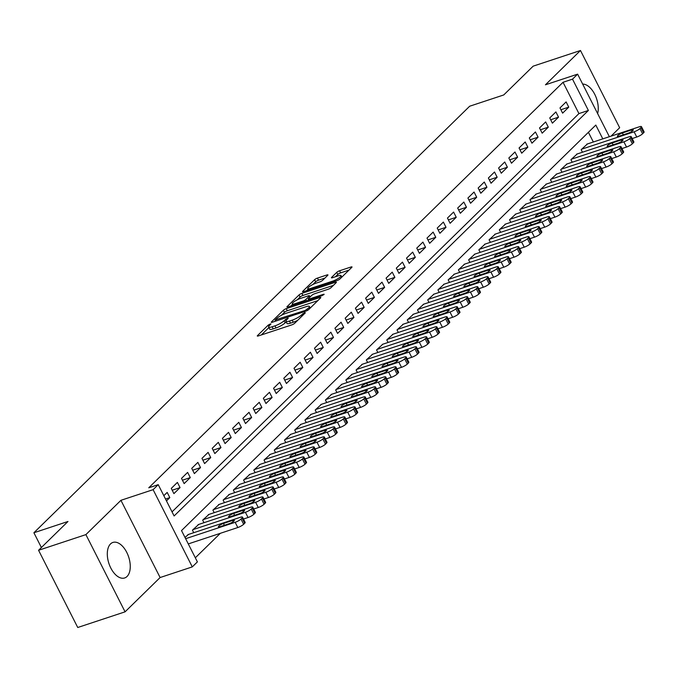 <?xml version="1.0" encoding="UTF-8"?>
<svg xmlns="http://www.w3.org/2000/svg" width="678" height="678" viewBox="0 0 678 678"><rect width="100%" height="100%" fill="white"/><g stroke="black" fill="none" stroke-linecap="round" stroke-linejoin="round"><path stroke-width="1.02" d="M270.191 324.008L268.191 325.126L257.521 335.568A2.356 0.517 -26.9 0 0 257.284 336.017A2.356 0.517 -26.9 0 0 258.377 335.932L291.828 324.864A2.356 0.517 -26.9 0 0 294.684 323.27L305.354 312.821L304.753 312.566L301.371 315.033A7.534 1.644 -26.9 0 1 292.21 320.152L289.43 321.075A7.534 1.644 -26.9 0 1 285.921 321.338A7.534 1.644 -26.9 0 1 286.692 319.897L288.243 318.228L287.472 318.287L284.09 320.753A7.534 1.644 -26.9 0 1 274.929 325.872L272.149 326.788A7.534 1.644 -26.9 0 1 268.641 327.05A7.534 1.644 -26.9 0 1 269.412 325.61L270.963 323.948L270.191 324.008M110.522 543.925A18.704 10.39 71.7 0 0 109.777 565.791A18.704 10.39 71.7 0 0 124.659 577.961A18.704 10.39 71.7 0 0 127.04 576.486A18.704 10.39 71.7 0 0 127.786 554.621A18.704 10.39 71.7 0 0 112.904 542.442A18.704 10.39 71.7 0 0 110.522 543.925M327.703 275.361A2.356 0.517 -26.9 0 0 327.949 274.912A2.356 0.517 -26.9 0 0 326.847 274.988L317.465 278.099A2.356 0.517 -26.9 0 0 314.6 279.692L302.752 291.294A2.356 0.517 -26.9 0 0 302.515 291.743A2.356 0.517 -26.9 0 0 303.608 291.659L337.059 280.59A2.356 0.517 -26.9 0 0 339.915 278.989L351.763 267.395A2.356 0.517 -26.9 0 0 352.009 266.946A2.356 0.517 -26.9 0 0 350.916 267.03L339.576 270.776A2.356 0.517 -26.9 0 0 336.72 272.378L331.644 277.336A2.356 0.517 -26.9 0 0 331.406 277.785A2.356 0.517 -26.9 0 0 332.5 277.709L338.119 275.844A6.297 1.373 -26.9 0 1 341.051 275.624A6.297 1.373 -26.9 0 1 338.593 278.243A6.297 1.373 -26.9 0 1 332.745 281.107L310.727 288.387A6.297 1.373 -26.9 0 1 307.804 288.608A6.297 1.373 -26.9 0 1 310.261 285.997A6.297 1.373 -26.9 0 1 316.101 283.133L319.77 281.921A2.356 0.517 -26.9 0 0 322.635 280.319L327.703 275.361M172.026 511.873L578.927 113.59L563.045 82.284L572.512 79.157L577.622 74.148L609.361 136.702M38.57 550.273L85.894 534.611L125.074 611.836L77.741 627.497L38.57 550.273L67.978 521.484L33.9 532.755L469.668 106.226L503.737 94.954L533.154 66.164L580.478 50.503L545.443 84.801L577.622 74.148M125.074 611.836L160.11 577.537L120.93 500.313L85.894 534.611M120.93 500.313L153.109 489.669L158.228 484.66L174.11 515.966L588.394 110.463L572.512 79.157M563.045 82.284L148.762 487.796L158.228 484.66M286.243 308.659A2.356 0.517 -26.9 0 0 283.379 310.261L271.531 321.855A2.356 0.517 -26.9 0 0 271.285 322.304A2.356 0.517 -26.9 0 0 272.387 322.219L305.829 311.151A2.356 0.517 -26.9 0 0 308.693 309.558L320.541 297.964A2.356 0.517 -26.9 0 0 320.779 297.506A2.356 0.517 -26.9 0 0 319.685 297.591L286.243 308.659L287.303 310.744A2.356 0.517 -26.9 0 0 284.438 312.346L281.412 315.304M287.141 306.575L298.99 294.972A2.356 0.517 -26.9 0 1 301.854 293.379L335.296 282.311A2.356 0.517 -26.9 0 1 336.398 282.226A2.356 0.517 -26.9 0 1 336.152 282.675L331.084 287.642A2.356 0.517 -26.9 0 1 328.22 289.235L314.66 293.727A2.356 0.517 -26.9 0 0 311.795 295.328L308.431 298.617A2.356 0.517 -26.9 0 0 308.193 299.066A2.356 0.517 -26.9 0 0 309.287 298.981L323.406 294.311L324.177 294.252L321.999 295.684L287.997 306.939A2.356 0.517 -26.9 0 1 286.904 307.024A2.356 0.517 -26.9 0 1 287.141 306.575L287.404 307.092M611.073 136.134L619.658 127.727L580.478 50.503M166.466 500.915L169.822 497.627L167.178 492.414L163.822 495.694M177.407 482.397L171.271 488.406L173.915 493.626L180.051 487.618L177.407 482.397M187.637 472.388L181.501 478.397L184.145 483.609L190.281 477.6L187.637 472.388M197.866 462.371L191.73 468.379L194.374 473.6L200.51 467.591L197.866 462.371M208.095 452.362L201.959 458.37L204.603 463.583L210.739 457.582L208.095 452.362M218.324 442.344L212.189 448.353L214.833 453.574L220.969 447.565L218.324 442.344M228.554 432.335L222.418 438.344L225.062 443.565L231.198 437.556L228.554 432.335M238.783 422.326L232.647 428.327L235.291 433.547L241.427 427.538L238.783 422.326M249.012 412.309L242.877 418.318L245.521 423.538L251.657 417.529L249.012 412.309M259.242 402.3L253.106 408.309L255.75 413.521L261.886 407.52L259.242 402.3M269.471 392.282L263.335 398.291L265.979 403.512L272.115 397.503L269.471 392.282M279.7 382.273L273.565 388.282L276.209 393.503L282.345 387.494L279.7 382.273M289.93 372.264L283.794 378.265L286.438 383.485L292.574 377.476L289.93 372.264M300.159 362.247L294.023 368.256L296.667 373.476L302.803 367.468L300.159 362.247M310.388 352.238L304.252 358.247L306.897 363.459L313.033 357.45L310.388 352.238M320.618 342.221L314.482 348.229L317.126 353.45L323.262 347.441L320.618 342.221M330.847 332.212L324.711 338.22L327.355 343.432L333.491 337.432L330.847 332.212M341.076 322.203L334.94 328.203L337.585 333.423L343.721 327.415L341.076 322.203M351.306 312.185L345.161 318.194L347.814 323.414L353.95 317.406L351.306 312.185M361.535 302.176L355.391 308.185L358.043 313.397L364.179 307.388L361.535 302.176M371.764 292.159L365.62 298.167L368.273 303.388L374.409 297.379L371.764 292.159M381.994 282.15L375.849 288.158L378.502 293.371L384.638 287.37L381.994 282.15M392.223 272.132L386.079 278.141L388.731 283.362L394.867 277.353L392.223 272.132M402.452 262.123L396.308 268.132L398.961 273.353L405.097 267.344L402.452 262.123M412.682 252.114L406.537 258.115L409.19 263.335L415.326 257.326L412.682 252.114M422.911 242.097L416.767 248.106L419.419 253.326L425.555 247.317L422.911 242.097M433.14 232.088L426.996 238.097L429.649 243.309L435.785 237.3L433.14 232.088M443.37 222.07L437.225 228.079L439.878 233.3L446.014 227.291L443.37 222.07M453.599 212.061L447.455 218.07L450.107 223.291L456.243 217.282L453.599 212.061M463.828 202.052L457.684 208.053L460.337 213.273L466.472 207.265L463.828 202.052M474.058 192.035L467.913 198.044L470.566 203.264L476.702 197.256L474.058 192.035M484.287 182.026L478.143 188.035L480.795 193.247L486.931 187.238L484.287 182.026M494.516 172.009L488.372 178.017L491.025 183.238L497.16 177.229L494.516 172.009M504.746 162L498.601 168.008L501.254 173.221L507.39 167.22L504.746 162M514.975 151.991L508.831 157.991L511.483 163.212L517.619 157.203L514.975 151.991M525.204 141.973L519.06 147.982L521.713 153.203L527.848 147.194L525.204 141.973M535.425 131.964L529.289 137.973L531.942 143.185L538.078 137.176L535.425 131.964M545.654 121.947L539.519 127.956L542.171 133.176L548.307 127.167L545.654 121.947M555.884 111.938L549.748 117.947L552.4 123.159L558.536 117.158L555.884 111.938M562.63 113.15L568.766 107.141L566.113 101.92L559.977 107.929L562.63 113.15M195.323 557.791L220.333 533.315M593.335 141.999L588.419 132.303M188.501 534.442L185.001 537.434M193.739 532.705L192.45 530.145L198.73 524.425M203.968 522.687L202.68 520.136L208.96 514.416M214.197 512.678L212.909 510.127L219.189 504.398M224.426 502.669L223.13 500.11L229.418 494.389M234.656 492.652L233.359 490.101L239.648 484.372M244.885 482.643L243.588 480.083L249.877 474.363M255.114 472.625L253.818 470.074L260.106 464.354M265.344 462.616L264.047 460.065L270.336 454.336M275.573 452.607L274.276 450.048L280.565 444.327M285.802 442.59L284.506 440.039L290.794 434.31M296.032 432.581L294.735 430.022L301.024 424.301M306.261 422.564L304.964 420.013L311.253 414.292M316.49 412.555L315.194 410.004L321.482 404.274M326.72 402.537L325.423 399.986L331.712 394.265M336.949 392.528L335.652 389.977L341.941 384.248M347.178 382.519L345.882 379.96L352.17 374.239M357.408 372.502L356.111 369.951L362.399 364.23M367.637 362.493L366.34 359.933L372.629 354.213M377.866 352.475L376.57 349.924L382.858 344.204M388.096 342.466L386.799 339.915L393.087 334.186M398.325 332.457L397.028 329.898L403.317 324.177M408.554 322.44L407.258 319.889L413.538 314.16M418.784 312.431L417.487 309.871L423.767 304.151M429.013 302.413L427.716 299.862L433.996 294.142M439.242 292.404L437.946 289.853L444.226 284.124M449.472 282.387L448.175 279.836L454.455 274.115M459.701 272.378L458.404 269.827L464.684 264.098M469.93 262.369L468.634 259.81L474.914 254.089M480.16 252.352L478.863 249.801L485.143 244.08M490.389 242.343L489.092 239.792L495.372 234.063M500.618 232.325L499.322 229.774L505.602 224.054M510.848 222.316L509.551 219.765L515.831 214.036M521.077 212.307L519.78 209.748L526.06 204.027M531.306 202.29L530.01 199.739L536.29 194.018M541.536 192.281L540.239 189.721L546.519 184.001M551.765 182.263L550.468 179.712L556.748 173.992M561.994 172.254L560.698 169.703L566.978 163.974M572.224 162.245L570.927 159.686L577.207 153.965M582.453 152.228L581.156 149.677L587.436 143.948M33.9 532.755L41.383 547.51M602.801 138.871L595.801 125.074L181.518 530.577L197.4 561.884L192.289 566.893L153.109 489.669M160.11 577.537L192.289 566.893M578.927 113.59L588.394 110.463M169.822 497.627L165.525 499.05M180.051 487.618L172.187 490.219M190.281 477.6L182.416 480.202M200.51 467.591L192.645 470.193M210.739 457.582L202.875 460.184M220.969 447.565L213.104 450.167M231.198 437.556L223.333 440.158M241.427 427.538L233.563 430.14M251.657 417.529L243.792 420.131M261.886 407.52L254.021 410.122M272.115 397.503L264.251 400.105M282.345 387.494L274.48 390.096M292.574 377.476L284.709 380.078M302.803 367.468L294.938 370.069M313.033 357.45L305.168 360.06M323.262 347.441L315.397 350.043M333.491 337.432L325.626 340.034M343.721 327.415L335.856 330.017M353.95 317.406L346.085 320.008M364.179 307.388L356.314 309.99M374.409 297.379L366.544 299.981M384.638 287.37L376.773 289.972M394.867 277.353L387.002 279.955M405.097 267.344L397.232 269.946M415.326 257.326L407.461 259.928M425.555 247.317L417.69 249.919M435.785 237.3L427.92 239.91M446.014 227.291L438.149 229.893M456.243 217.282L448.378 219.884M466.472 207.265L458.608 209.866M476.702 197.256L468.837 199.857M486.931 187.238L479.066 189.848M497.16 177.229L489.296 179.831M507.39 167.22L499.525 169.822M517.619 157.203L509.754 159.805M527.848 147.194L519.984 149.796M538.078 137.176L530.213 139.778M548.307 127.167L540.442 129.769M558.536 117.158L550.672 119.76M568.766 107.141L560.901 109.743M597.632 113.582A18.704 10.39 71.7 0 0 594.75 94.327A18.704 10.39 71.7 0 0 582.665 84.08M268.641 327.05L269.7 329.144A7.534 1.644 -26.9 0 0 273.2 328.881L272.149 326.788M286.175 321.838L285.15 322.847A7.534 1.644 -26.9 0 1 275.988 327.957L273.2 328.881M285.921 321.338L286.98 323.423A7.534 1.644 -26.9 0 0 290.489 323.16L289.43 321.075M297.71 320.313A7.534 1.644 -26.9 0 1 293.269 322.236L290.489 323.16M268.895 327.559L261.344 334.949M317.779 300.659L287.303 310.744M275.234 319.914L305.193 310.456L308.651 307.914A7.534 1.644 -26.9 0 0 309.422 306.473A7.534 1.644 -26.9 0 0 305.922 306.736L285.853 313.372A7.534 1.644 -26.9 0 0 276.692 318.49L275.234 319.914M290.964 305.956L292.557 304.405M297.252 299.795L300.049 297.066L298.99 294.972M333.398 285.379L302.913 295.464A2.356 0.517 -26.9 0 0 300.049 297.066M300.583 298.388A6.297 1.373 -26.9 0 0 294.735 301.252A6.297 1.373 -26.9 0 0 292.277 303.863A6.297 1.373 -26.9 0 0 295.21 303.642L302.964 301.074A2.356 0.517 -26.9 0 0 305.829 299.481L309.193 296.184A2.356 0.517 -26.9 0 0 309.431 295.735A2.356 0.517 -26.9 0 0 308.337 295.82L300.583 298.388M349.009 270.098L340.636 272.87A2.356 0.517 -26.9 0 0 337.771 274.463L335.466 276.726M324.948 278.056L318.524 280.184A2.356 0.517 -26.9 0 0 315.66 281.777L312.905 284.48M308.092 289.192L306.575 290.676M188.289 543.917L237.817 527.526A4.797 1.042 153.1 0 0 243.648 524.272L244.665 523.272A4.797 1.042 153.1 0 0 245.156 522.357L242.512 517.136A4.797 1.042 -26.9 0 0 240.283 517.306L187.84 534.654M242.512 517.136A4.797 1.042 -26.9 0 1 242.021 518.051L240.995 519.051A4.797 1.042 -26.9 0 1 235.164 522.306L185.636 538.696M232.546 520.458L223.46 523.467A3.839 0.839 -26.9 0 0 219.901 525.213A3.839 0.839 -26.9 0 0 218.401 526.806A3.839 0.839 -26.9 0 0 220.189 526.67L229.274 523.662A3.839 0.839 -26.9 0 0 232.834 521.916A3.839 0.839 -26.9 0 0 234.334 520.323A3.839 0.839 -26.9 0 0 232.546 520.458L233.164 521.687M243.47 519.026L248.046 517.517A4.797 1.042 153.1 0 0 253.877 514.255L254.894 513.254A4.797 1.042 153.1 0 0 255.386 512.339L252.741 507.119A4.797 1.042 -26.9 0 0 250.513 507.288L198.069 524.645M252.741 507.119A4.797 1.042 -26.9 0 1 252.25 508.042L251.224 509.042A4.797 1.042 -26.9 0 1 245.394 512.297L192.959 529.645M242.775 510.449L233.69 513.449A3.839 0.839 -26.9 0 0 230.13 515.195A3.839 0.839 -26.9 0 0 228.63 516.789A3.839 0.839 -26.9 0 0 230.418 516.653L239.504 513.653A3.839 0.839 -26.9 0 0 243.063 511.907A3.839 0.839 -26.9 0 0 244.563 510.314A3.839 0.839 -26.9 0 0 242.775 510.449L243.394 511.67M253.699 509.017L258.276 507.5A4.797 1.042 153.1 0 0 264.106 504.246L265.123 503.245A4.797 1.042 153.1 0 0 265.615 502.33L262.971 497.11A4.797 1.042 -26.9 0 0 260.742 497.279L208.299 514.627M262.971 497.11A4.797 1.042 -26.9 0 1 262.479 498.025L261.454 499.025A4.797 1.042 -26.9 0 1 255.623 502.279L203.188 519.636M253.004 500.432L243.919 503.44A3.839 0.839 -26.9 0 0 240.359 505.186A3.839 0.839 -26.9 0 0 238.859 506.78A3.839 0.839 -26.9 0 0 240.648 506.644L249.733 503.635A3.839 0.839 -26.9 0 0 253.292 501.89A3.839 0.839 -26.9 0 0 254.792 500.296A3.839 0.839 -26.9 0 0 253.004 500.432L253.623 501.661M263.928 499L268.505 497.491A4.797 1.042 153.1 0 0 274.336 494.237L275.353 493.237A4.797 1.042 153.1 0 0 275.844 492.313L273.2 487.101A4.797 1.042 -26.9 0 0 270.971 487.262L218.528 504.618M273.2 487.101A4.797 1.042 -26.9 0 1 272.709 488.016L271.683 489.016A4.797 1.042 -26.9 0 1 265.852 492.27L213.417 509.627M263.234 490.423L254.148 493.431A3.839 0.839 -26.9 0 0 250.589 495.177A3.839 0.839 -26.9 0 0 249.089 496.762A3.839 0.839 -26.9 0 0 250.877 496.635L259.962 493.626A3.839 0.839 -26.9 0 0 263.522 491.881A3.839 0.839 -26.9 0 0 265.022 490.287A3.839 0.839 -26.9 0 0 263.234 490.423L263.852 491.652M274.158 488.991L278.734 487.474A4.797 1.042 153.1 0 0 284.565 484.219L285.582 483.219A4.797 1.042 153.1 0 0 286.074 482.304L283.429 477.083A4.797 1.042 -26.9 0 0 281.201 477.253L228.757 494.601M283.429 477.083A4.797 1.042 -26.9 0 1 282.938 477.998L281.912 479.007A4.797 1.042 -26.9 0 1 276.082 482.261L223.647 499.61M273.463 480.405L264.378 483.414A3.839 0.839 -26.9 0 0 260.818 485.16A3.839 0.839 -26.9 0 0 259.318 486.753A3.839 0.839 -26.9 0 0 261.106 486.618L270.191 483.609A3.839 0.839 -26.9 0 0 273.751 481.863A3.839 0.839 -26.9 0 0 275.251 480.278A3.839 0.839 -26.9 0 0 273.463 480.405L274.082 481.634M284.387 478.973L288.964 477.465A4.797 1.042 153.1 0 0 294.794 474.21L295.811 473.21A4.797 1.042 153.1 0 0 296.303 472.286L293.659 467.074A4.797 1.042 -26.9 0 0 291.43 467.244L238.987 484.592M293.659 467.074A4.797 1.042 -26.9 0 1 293.167 467.99L292.142 468.99A4.797 1.042 -26.9 0 1 286.311 472.244L233.876 489.601M283.692 470.396L274.607 473.405A3.839 0.839 -26.9 0 0 271.047 475.151A3.839 0.839 -26.9 0 0 269.547 476.744A3.839 0.839 -26.9 0 0 271.336 476.609L280.421 473.6A3.839 0.839 -26.9 0 0 283.98 471.854A3.839 0.839 -26.9 0 0 285.48 470.261A3.839 0.839 -26.9 0 0 283.692 470.396L284.311 471.625M294.616 468.964L299.193 467.456A4.797 1.042 153.1 0 0 305.024 464.193L306.041 463.193A4.797 1.042 153.1 0 0 306.532 462.277L303.888 457.057A4.797 1.042 -26.9 0 0 301.659 457.226L249.216 474.583M303.888 457.057A4.797 1.042 -26.9 0 1 303.397 457.981L302.371 458.981A4.797 1.042 -26.9 0 1 296.54 462.235L244.105 479.583M293.921 460.387L284.836 463.388A3.839 0.839 -26.9 0 0 281.277 465.133A3.839 0.839 -26.9 0 0 279.777 466.727A3.839 0.839 -26.9 0 0 281.565 466.591L290.65 463.591A3.839 0.839 -26.9 0 0 294.21 461.845A3.839 0.839 -26.9 0 0 295.71 460.252A3.839 0.839 -26.9 0 0 293.921 460.387L294.54 461.608M304.846 458.955L309.422 457.438A4.797 1.042 153.1 0 0 315.253 454.184L316.27 453.184A4.797 1.042 153.1 0 0 316.762 452.268L314.117 447.048A4.797 1.042 -26.9 0 0 311.888 447.217L259.445 464.566M314.117 447.048A4.797 1.042 -26.9 0 1 313.626 447.963L312.6 448.963A4.797 1.042 -26.9 0 1 306.77 452.218L254.335 469.574M304.151 450.37L295.066 453.379A3.839 0.839 -26.9 0 0 291.506 455.124A3.839 0.839 -26.9 0 0 290.006 456.718A3.839 0.839 -26.9 0 0 291.786 456.582L300.879 453.574A3.839 0.839 -26.9 0 0 304.439 451.828A3.839 0.839 -26.9 0 0 305.939 450.234A3.839 0.839 -26.9 0 0 304.151 450.37L304.769 451.599M315.075 448.938L319.652 447.429A4.797 1.042 153.1 0 0 325.482 444.175L326.499 443.166A4.797 1.042 153.1 0 0 326.991 442.251L324.347 437.039A4.797 1.042 -26.9 0 0 322.118 437.2L269.675 454.557M324.347 437.039A4.797 1.042 -26.9 0 1 323.855 437.954L322.83 438.954A4.797 1.042 -26.9 0 1 316.999 442.209L264.564 459.565M314.38 440.361L305.295 443.37A3.839 0.839 -26.9 0 0 301.735 445.115A3.839 0.839 -26.9 0 0 300.235 446.7A3.839 0.839 -26.9 0 0 302.015 446.573L311.109 443.565A3.839 0.839 -26.9 0 0 314.668 441.819A3.839 0.839 -26.9 0 0 316.168 440.225A3.839 0.839 -26.9 0 0 314.38 440.361L314.999 441.59M325.304 438.929L329.881 437.412A4.797 1.042 153.1 0 0 335.712 434.157L336.729 433.157A4.797 1.042 153.1 0 0 337.22 432.242L334.576 427.021A4.797 1.042 -26.9 0 0 332.347 427.191L279.904 444.539M334.576 427.021A4.797 1.042 -26.9 0 1 334.084 427.937L333.059 428.937A4.797 1.042 -26.9 0 1 327.228 432.2L274.793 449.548M324.609 430.344L315.524 433.352A3.839 0.839 -26.9 0 0 311.965 435.098A3.839 0.839 -26.9 0 0 310.465 436.691A3.839 0.839 -26.9 0 0 312.244 436.556L321.338 433.547A3.839 0.839 -26.9 0 0 324.898 431.801A3.839 0.839 -26.9 0 0 326.398 430.216A3.839 0.839 -26.9 0 0 324.609 430.344L325.228 431.572M335.534 428.911L340.102 427.403A4.797 1.042 153.1 0 0 345.941 424.148L346.958 423.148A4.797 1.042 153.1 0 0 347.45 422.224L344.805 417.012A4.797 1.042 -26.9 0 0 342.576 417.173L290.133 434.53M344.805 417.012A4.797 1.042 -26.9 0 1 344.314 417.928L343.288 418.928A4.797 1.042 -26.9 0 1 337.458 422.182L285.023 439.539M334.839 420.335L325.754 423.343A3.839 0.839 -26.9 0 0 322.194 425.089A3.839 0.839 -26.9 0 0 320.694 426.682A3.839 0.839 -26.9 0 0 322.474 426.547L331.567 423.538A3.839 0.839 -26.9 0 0 335.127 421.792A3.839 0.839 -26.9 0 0 336.627 420.199A3.839 0.839 -26.9 0 0 334.839 420.335L335.457 421.563M345.763 418.902L350.331 417.385A4.797 1.042 153.1 0 0 356.17 414.131L357.187 413.131A4.797 1.042 153.1 0 0 357.679 412.216L355.035 406.995A4.797 1.042 -26.9 0 0 352.806 407.164L300.362 424.521M355.035 406.995A4.797 1.042 -26.9 0 1 354.543 407.919L353.518 408.919A4.797 1.042 -26.9 0 1 347.687 412.173L295.252 429.521M345.068 410.317L335.983 413.326A3.839 0.839 -26.9 0 0 332.423 415.072A3.839 0.839 -26.9 0 0 330.923 416.665A3.839 0.839 -26.9 0 0 332.703 416.529L341.797 413.529A3.839 0.839 -26.9 0 0 345.356 411.775A3.839 0.839 -26.9 0 0 346.856 410.19A3.839 0.839 -26.9 0 0 345.068 410.317L345.687 411.546M355.992 408.893L360.56 407.376A4.797 1.042 153.1 0 0 366.4 404.122L367.417 403.122A4.797 1.042 153.1 0 0 367.908 402.207L365.264 396.986A4.797 1.042 -26.9 0 0 363.035 397.155L310.592 414.504M365.264 396.986A4.797 1.042 -26.9 0 1 364.772 397.901L363.747 398.901A4.797 1.042 -26.9 0 1 357.916 402.156L305.481 419.512M355.297 400.308L346.212 403.317A3.839 0.839 -26.9 0 0 342.653 405.063A3.839 0.839 -26.9 0 0 341.153 406.656A3.839 0.839 -26.9 0 0 342.932 406.52L352.026 403.512A3.839 0.839 -26.9 0 0 355.586 401.766A3.839 0.839 -26.9 0 0 357.077 400.173A3.839 0.839 -26.9 0 0 355.297 400.308L355.916 401.537M366.222 398.876L370.79 397.367A4.797 1.042 153.1 0 0 376.629 394.113L377.646 393.104A4.797 1.042 153.1 0 0 378.138 392.189L375.493 386.969A4.797 1.042 -26.9 0 0 373.264 387.138L320.821 404.495M375.493 386.969A4.797 1.042 -26.9 0 1 375.002 387.892L373.976 388.892A4.797 1.042 -26.9 0 1 368.146 392.147L315.711 409.495M365.527 390.299L356.442 393.299A3.839 0.839 -26.9 0 0 352.882 395.054A3.839 0.839 -26.9 0 0 351.382 396.638A3.839 0.839 -26.9 0 0 353.162 396.511L362.255 393.503A3.839 0.839 -26.9 0 0 365.815 391.757A3.839 0.839 -26.9 0 0 367.306 390.164A3.839 0.839 -26.9 0 0 365.527 390.299L366.145 391.52M376.451 388.867L381.019 387.35A4.797 1.042 153.1 0 0 386.858 384.095L387.875 383.095A4.797 1.042 153.1 0 0 388.367 382.18L385.723 376.96A4.797 1.042 -26.9 0 0 383.494 377.129L331.05 394.477M385.723 376.96A4.797 1.042 -26.9 0 1 385.231 377.875L384.206 378.875A4.797 1.042 -26.9 0 1 378.375 382.138L325.94 399.486M375.756 380.282L366.671 383.29A3.839 0.839 -26.9 0 0 363.111 385.036A3.839 0.839 -26.9 0 0 361.611 386.63A3.839 0.839 -26.9 0 0 363.391 386.494L372.485 383.485A3.839 0.839 -26.9 0 0 376.044 381.739A3.839 0.839 -26.9 0 0 377.536 380.146A3.839 0.839 -26.9 0 0 375.756 380.282L376.375 381.511M386.68 378.849L391.248 377.341A4.797 1.042 153.1 0 0 397.088 374.087L398.105 373.086A4.797 1.042 153.1 0 0 398.596 372.163L395.952 366.951A4.797 1.042 -26.9 0 0 393.723 367.112L341.28 384.468M395.952 366.951A4.797 1.042 -26.9 0 1 395.46 367.866L394.435 368.866A4.797 1.042 -26.9 0 1 388.604 372.12L336.169 389.477M385.985 370.273L376.9 373.281A3.839 0.839 -26.9 0 0 373.341 375.027A3.839 0.839 -26.9 0 0 371.841 376.621A3.839 0.839 -26.9 0 0 373.62 376.485L382.714 373.476A3.839 0.839 -26.9 0 0 386.274 371.73A3.839 0.839 -26.9 0 0 387.765 370.137A3.839 0.839 -26.9 0 0 385.985 370.273L386.604 371.502M396.91 368.84L401.478 367.323A4.797 1.042 153.1 0 0 407.317 364.069L408.334 363.069A4.797 1.042 153.1 0 0 408.826 362.154L406.181 356.933A4.797 1.042 -26.9 0 0 403.952 357.103L351.509 374.459M406.181 356.933A4.797 1.042 -26.9 0 1 405.69 357.848L404.664 358.857A4.797 1.042 -26.9 0 1 398.834 362.111L346.399 379.46M396.215 360.255L387.13 363.264A3.839 0.839 -26.9 0 0 383.57 365.01A3.839 0.839 -26.9 0 0 382.07 366.603A3.839 0.839 -26.9 0 0 383.85 366.467L392.943 363.459A3.839 0.839 -26.9 0 0 396.503 361.713A3.839 0.839 -26.9 0 0 397.994 360.128A3.839 0.839 -26.9 0 0 396.215 360.255L396.833 361.484M407.139 358.823L411.707 357.314A4.797 1.042 153.1 0 0 417.546 354.06L418.563 353.06A4.797 1.042 153.1 0 0 419.055 352.145L416.411 346.924A4.797 1.042 -26.9 0 0 414.182 347.094L361.738 364.442M416.411 346.924A4.797 1.042 -26.9 0 1 415.919 347.839L414.894 348.839A4.797 1.042 -26.9 0 1 409.063 352.094L356.628 369.451M406.444 350.246L397.359 353.255A3.839 0.839 -26.9 0 0 393.799 355.001A3.839 0.839 -26.9 0 0 392.299 356.594A3.839 0.839 -26.9 0 0 394.079 356.459L403.173 353.45A3.839 0.839 -26.9 0 0 406.732 351.704A3.839 0.839 -26.9 0 0 408.224 350.111A3.839 0.839 -26.9 0 0 406.444 350.246L407.063 351.475M417.368 348.814L421.936 347.305A4.797 1.042 153.1 0 0 427.776 344.043L428.793 343.043A4.797 1.042 153.1 0 0 429.284 342.127L426.64 336.907A4.797 1.042 -26.9 0 0 424.411 337.076L371.968 354.433M426.64 336.907A4.797 1.042 -26.9 0 1 426.148 337.83L425.123 338.831A4.797 1.042 -26.9 0 1 419.292 342.085L366.857 359.433M416.673 340.237L407.588 343.238A3.839 0.839 -26.9 0 0 404.029 344.983A3.839 0.839 -26.9 0 0 402.529 346.577A3.839 0.839 -26.9 0 0 404.308 346.441L413.402 343.441A3.839 0.839 -26.9 0 0 416.962 341.695A3.839 0.839 -26.9 0 0 418.453 340.102A3.839 0.839 -26.9 0 0 416.673 340.237L417.292 341.458M427.598 338.805L432.166 337.288A4.797 1.042 153.1 0 0 438.005 334.034L439.022 333.034A4.797 1.042 153.1 0 0 439.514 332.118L436.869 326.898A4.797 1.042 -26.9 0 0 434.64 327.067L382.197 344.416M436.869 326.898A4.797 1.042 -26.9 0 1 436.378 327.813L435.352 328.813A4.797 1.042 -26.9 0 1 429.521 332.067L377.087 349.424M426.903 330.22L417.817 333.229A3.839 0.839 -26.9 0 0 414.258 334.974A3.839 0.839 -26.9 0 0 412.758 336.568A3.839 0.839 -26.9 0 0 414.538 336.432L423.631 333.423A3.839 0.839 -26.9 0 0 427.191 331.678A3.839 0.839 -26.9 0 0 428.682 330.084A3.839 0.839 -26.9 0 0 426.903 330.22L427.521 331.449M437.827 328.788L442.395 327.279A4.797 1.042 153.1 0 0 448.234 324.025L449.251 323.016A4.797 1.042 153.1 0 0 449.743 322.101L447.099 316.889A4.797 1.042 -26.9 0 0 444.87 317.05L392.426 334.407M447.099 316.889A4.797 1.042 -26.9 0 1 446.607 317.804L445.582 318.804A4.797 1.042 -26.9 0 1 439.751 322.058L387.316 339.415M437.132 320.211L428.047 323.22A3.839 0.839 -26.9 0 0 424.487 324.965A3.839 0.839 -26.9 0 0 422.987 326.55A3.839 0.839 -26.9 0 0 424.767 326.423L433.861 323.414A3.839 0.839 -26.9 0 0 437.42 321.669A3.839 0.839 -26.9 0 0 438.912 320.075A3.839 0.839 -26.9 0 0 437.132 320.211L437.751 321.44M448.056 318.779L452.624 317.262A4.797 1.042 153.1 0 0 458.464 314.007L459.481 313.007A4.797 1.042 153.1 0 0 459.972 312.092L457.328 306.871A4.797 1.042 -26.9 0 0 455.099 307.041L402.656 324.389M457.328 306.871A4.797 1.042 -26.9 0 1 456.836 307.787L455.811 308.795A4.797 1.042 -26.9 0 1 449.98 312.05L397.545 329.398M447.361 310.193L438.276 313.202A3.839 0.839 -26.9 0 0 434.717 314.948A3.839 0.839 -26.9 0 0 433.217 316.541A3.839 0.839 -26.9 0 0 434.996 316.406L444.09 313.397A3.839 0.839 -26.9 0 0 447.65 311.651A3.839 0.839 -26.9 0 0 449.141 310.066A3.839 0.839 -26.9 0 0 447.361 310.193L447.98 311.422M458.286 308.761L462.854 307.253A4.797 1.042 153.1 0 0 468.693 303.998L469.71 302.998A4.797 1.042 153.1 0 0 470.201 302.074L467.557 296.862A4.797 1.042 -26.9 0 0 465.328 297.032L412.885 314.38M467.557 296.862A4.797 1.042 -26.9 0 1 467.066 297.778L466.04 298.778A4.797 1.042 -26.9 0 1 460.209 302.032L407.775 319.389M457.591 300.185L448.505 303.193A3.839 0.839 -26.9 0 0 444.938 304.939A3.839 0.839 -26.9 0 0 443.446 306.532A3.839 0.839 -26.9 0 0 445.226 306.397L454.319 303.388A3.839 0.839 -26.9 0 0 457.879 301.642A3.839 0.839 -26.9 0 0 459.37 300.049A3.839 0.839 -26.9 0 0 457.591 300.185L458.209 301.413M468.515 298.752L473.083 297.244A4.797 1.042 153.1 0 0 478.914 293.981L479.939 292.981A4.797 1.042 153.1 0 0 480.431 292.065L477.787 286.845A4.797 1.042 -26.9 0 0 475.549 287.014L423.114 304.371M477.787 286.845A4.797 1.042 -26.9 0 1 477.295 287.769L476.27 288.769A4.797 1.042 -26.9 0 1 470.439 292.023L418.004 309.371M467.82 290.176L458.735 293.176A3.839 0.839 -26.9 0 0 455.167 294.922A3.839 0.839 -26.9 0 0 453.675 296.515A3.839 0.839 -26.9 0 0 455.455 296.379L464.549 293.379A3.839 0.839 -26.9 0 0 468.108 291.633A3.839 0.839 -26.9 0 0 469.6 290.04A3.839 0.839 -26.9 0 0 467.82 290.176L468.439 291.396M478.744 288.743L483.312 287.226A4.797 1.042 153.1 0 0 489.143 283.972L490.169 282.972A4.797 1.042 153.1 0 0 490.66 282.056L488.016 276.836A4.797 1.042 -26.9 0 0 485.779 277.005L433.344 294.354M488.016 276.836A4.797 1.042 -26.9 0 1 487.524 277.751L486.499 278.751A4.797 1.042 -26.9 0 1 480.668 282.006L428.233 299.362M478.049 280.158L468.964 283.167A3.839 0.839 -26.9 0 0 465.396 284.913A3.839 0.839 -26.9 0 0 463.905 286.506A3.839 0.839 -26.9 0 0 465.684 286.37L474.77 283.362A3.839 0.839 -26.9 0 0 478.337 281.616A3.839 0.839 -26.9 0 0 479.829 280.022A3.839 0.839 -26.9 0 0 478.049 280.158L478.668 281.387M488.974 278.726L493.542 277.217A4.797 1.042 153.1 0 0 499.372 273.963L500.398 272.954A4.797 1.042 153.1 0 0 500.889 272.039L498.245 266.827A4.797 1.042 -26.9 0 0 496.008 266.988L443.573 284.345M498.245 266.827A4.797 1.042 -26.9 0 1 497.754 267.742L496.728 268.742A4.797 1.042 -26.9 0 1 490.897 271.997L438.463 289.353M488.279 270.149L479.193 273.158A3.839 0.839 -26.9 0 0 475.625 274.904A3.839 0.839 -26.9 0 0 474.134 276.488A3.839 0.839 -26.9 0 0 475.914 276.361L484.999 273.353A3.839 0.839 -26.9 0 0 488.567 271.607A3.839 0.839 -26.9 0 0 490.058 270.014A3.839 0.839 -26.9 0 0 488.279 270.149L488.897 271.378M499.203 268.717L503.771 267.2A4.797 1.042 153.1 0 0 509.602 263.945L510.627 262.945A4.797 1.042 153.1 0 0 511.119 262.03L508.475 256.809A4.797 1.042 -26.9 0 0 506.237 256.979L453.802 274.327M508.475 256.809A4.797 1.042 -26.9 0 1 507.983 257.725L506.958 258.725A4.797 1.042 -26.9 0 1 501.127 261.988L448.692 279.336M498.508 260.132L489.423 263.14A3.839 0.839 -26.9 0 0 485.855 264.886A3.839 0.839 -26.9 0 0 484.363 266.479A3.839 0.839 -26.9 0 0 486.143 266.344L495.228 263.335A3.839 0.839 -26.9 0 0 498.796 261.589A3.839 0.839 -26.9 0 0 500.288 259.996A3.839 0.839 -26.9 0 0 498.508 260.132L499.127 261.361M509.432 258.699L514 257.191A4.797 1.042 153.1 0 0 519.831 253.936L520.857 252.936A4.797 1.042 153.1 0 0 521.348 252.013L518.704 246.8A4.797 1.042 -26.9 0 0 516.466 246.962L464.032 264.318M518.704 246.8A4.797 1.042 -26.9 0 1 518.212 247.716L517.187 248.716A4.797 1.042 -26.9 0 1 511.356 251.97L458.921 269.327M508.737 250.123L499.652 253.131A3.839 0.839 -26.9 0 0 496.084 254.877A3.839 0.839 -26.9 0 0 494.593 256.47A3.839 0.839 -26.9 0 0 496.372 256.335L505.457 253.326A3.839 0.839 -26.9 0 0 509.025 251.58A3.839 0.839 -26.9 0 0 510.517 249.987A3.839 0.839 -26.9 0 0 508.737 250.123L509.356 251.352M519.662 248.69L524.23 247.173A4.797 1.042 153.1 0 0 530.06 243.919L531.086 242.919A4.797 1.042 153.1 0 0 531.577 242.004L528.933 236.783A4.797 1.042 -26.9 0 0 526.696 236.953L474.261 254.309M528.933 236.783A4.797 1.042 -26.9 0 1 528.442 237.698L527.416 238.707A4.797 1.042 -26.9 0 1 521.585 241.961L469.151 259.31M518.967 240.105L509.881 243.114A3.839 0.839 -26.9 0 0 506.313 244.86A3.839 0.839 -26.9 0 0 504.822 246.453A3.839 0.839 -26.9 0 0 506.602 246.317L515.687 243.317A3.839 0.839 -26.9 0 0 519.255 241.563A3.839 0.839 -26.9 0 0 520.746 239.978A3.839 0.839 -26.9 0 0 518.967 240.105L519.585 241.334M529.891 238.681L534.459 237.164A4.797 1.042 153.1 0 0 540.29 233.91L541.315 232.91A4.797 1.042 153.1 0 0 541.807 231.995L539.163 226.774A4.797 1.042 -26.9 0 0 536.925 226.944L484.49 244.292M539.163 226.774A4.797 1.042 -26.9 0 1 538.671 227.689L537.646 228.689A4.797 1.042 -26.9 0 1 531.815 231.944L479.38 249.301M529.196 230.096L520.102 233.105A3.839 0.839 -26.9 0 0 516.543 234.851A3.839 0.839 -26.9 0 0 515.051 236.444A3.839 0.839 -26.9 0 0 516.831 236.308L525.916 233.3A3.839 0.839 -26.9 0 0 529.484 231.554A3.839 0.839 -26.9 0 0 530.976 229.961A3.839 0.839 -26.9 0 0 529.196 230.096L529.815 231.325M540.12 228.664L544.688 227.155A4.797 1.042 153.1 0 0 550.519 223.901L551.545 222.893A4.797 1.042 153.1 0 0 552.036 221.977L549.392 216.757A4.797 1.042 -26.9 0 0 547.154 216.926L494.72 234.283M549.392 216.757A4.797 1.042 -26.9 0 1 548.9 217.68L547.875 218.68A4.797 1.042 -26.9 0 1 542.044 221.935L489.609 239.283M539.425 220.087L530.332 223.087A3.839 0.839 -26.9 0 0 526.772 224.842A3.839 0.839 -26.9 0 0 525.28 226.427A3.839 0.839 -26.9 0 0 527.06 226.299L536.145 223.291A3.839 0.839 -26.9 0 0 539.713 221.545A3.839 0.839 -26.9 0 0 541.205 219.952A3.839 0.839 -26.9 0 0 539.425 220.087L540.044 221.308M550.35 218.655L554.918 217.138A4.797 1.042 153.1 0 0 560.748 213.884L561.774 212.884A4.797 1.042 153.1 0 0 562.265 211.968L559.621 206.748A4.797 1.042 -26.9 0 0 557.384 206.917L504.949 224.265M559.621 206.748A4.797 1.042 -26.9 0 1 559.13 207.663L558.104 208.663A4.797 1.042 -26.9 0 1 552.273 211.926L499.839 229.274M549.655 210.07L540.561 213.078A3.839 0.839 -26.9 0 0 537.001 214.824A3.839 0.839 -26.9 0 0 535.51 216.418A3.839 0.839 -26.9 0 0 537.29 216.282L546.375 213.273A3.839 0.839 -26.9 0 0 549.934 211.528A3.839 0.839 -26.9 0 0 551.434 209.934A3.839 0.839 -26.9 0 0 549.655 210.07L550.273 211.299M560.579 208.638L565.147 207.129A4.797 1.042 153.1 0 0 570.978 203.875L572.003 202.875A4.797 1.042 153.1 0 0 572.495 201.951L569.851 196.739A4.797 1.042 -26.9 0 0 567.613 196.9L515.178 214.256M569.851 196.739A4.797 1.042 -26.9 0 1 569.359 197.654L568.334 198.654A4.797 1.042 -26.9 0 1 562.503 201.908L510.068 219.265M559.884 200.061L550.79 203.069A3.839 0.839 -26.9 0 0 547.231 204.815A3.839 0.839 -26.9 0 0 545.739 206.409A3.839 0.839 -26.9 0 0 547.519 206.273L556.604 203.264A3.839 0.839 -26.9 0 0 560.164 201.519A3.839 0.839 -26.9 0 0 561.664 199.925A3.839 0.839 -26.9 0 0 559.884 200.061L560.503 201.29M570.808 198.629L575.376 197.112A4.797 1.042 153.1 0 0 581.207 193.857L582.233 192.857A4.797 1.042 153.1 0 0 582.724 191.942L580.08 186.721A4.797 1.042 -26.9 0 0 577.842 186.891L525.408 204.248M580.08 186.721A4.797 1.042 -26.9 0 1 579.588 187.637L578.563 188.645A4.797 1.042 -26.9 0 1 572.732 191.899L520.297 209.248M570.113 190.043L561.02 193.052A3.839 0.839 -26.9 0 0 557.46 194.798A3.839 0.839 -26.9 0 0 555.968 196.391A3.839 0.839 -26.9 0 0 557.748 196.256L566.833 193.247A3.839 0.839 -26.9 0 0 570.393 191.501A3.839 0.839 -26.9 0 0 571.893 189.916A3.839 0.839 -26.9 0 0 570.113 190.043L570.732 191.272M581.038 188.611L585.606 187.103A4.797 1.042 153.1 0 0 591.436 183.848L592.462 182.848A4.797 1.042 153.1 0 0 592.953 181.924L590.309 176.712A4.797 1.042 -26.9 0 0 588.072 176.882L535.637 194.23M590.309 176.712A4.797 1.042 -26.9 0 1 589.818 177.628L588.792 178.628A4.797 1.042 -26.9 0 1 582.961 181.882L530.527 199.239M580.343 180.034L571.249 183.043A3.839 0.839 -26.9 0 0 567.689 184.789A3.839 0.839 -26.9 0 0 566.198 186.382A3.839 0.839 -26.9 0 0 567.978 186.247L577.063 183.238A3.839 0.839 -26.9 0 0 580.622 181.492A3.839 0.839 -26.9 0 0 582.122 179.899A3.839 0.839 -26.9 0 0 580.343 180.034L580.961 181.263M591.267 178.602L595.835 177.094A4.797 1.042 153.1 0 0 601.666 173.831L602.691 172.831A4.797 1.042 153.1 0 0 603.183 171.915L600.538 166.695A4.797 1.042 -26.9 0 0 598.301 166.864L545.866 184.221M600.538 166.695A4.797 1.042 -26.9 0 1 600.047 167.619L599.021 168.619A4.797 1.042 -26.9 0 1 593.191 171.873L540.756 189.221M590.572 170.025L581.478 173.026A3.839 0.839 -26.9 0 0 577.919 174.771A3.839 0.839 -26.9 0 0 576.427 176.365A3.839 0.839 -26.9 0 0 578.207 176.229L587.292 173.229A3.839 0.839 -26.9 0 0 590.852 171.483A3.839 0.839 -26.9 0 0 592.352 169.89A3.839 0.839 -26.9 0 0 590.572 170.025L591.191 171.246M601.496 168.593L606.064 167.076A4.797 1.042 153.1 0 0 611.895 163.822L612.92 162.822A4.797 1.042 153.1 0 0 613.412 161.906L610.768 156.686A4.797 1.042 -26.9 0 0 608.53 156.855L556.096 174.204M610.768 156.686A4.797 1.042 -26.9 0 1 610.276 157.601L609.251 158.601A4.797 1.042 -26.9 0 1 603.42 161.856L550.985 179.212M600.801 160.008L591.708 163.017A3.839 0.839 -26.9 0 0 588.148 164.762A3.839 0.839 -26.9 0 0 586.656 166.356A3.839 0.839 -26.9 0 0 588.436 166.22L597.521 163.212A3.839 0.839 -26.9 0 0 601.081 161.466A3.839 0.839 -26.9 0 0 602.581 159.872A3.839 0.839 -26.9 0 0 600.801 160.008L601.42 161.237M611.726 158.576L616.294 157.067A4.797 1.042 153.1 0 0 622.124 153.813L623.15 152.804A4.797 1.042 153.1 0 0 623.641 151.889L620.997 146.677A4.797 1.042 -26.9 0 0 618.76 146.838L566.325 164.195M620.997 146.677A4.797 1.042 -26.9 0 1 620.506 147.592L619.48 148.592A4.797 1.042 -26.9 0 1 613.649 151.847L561.215 169.203M611.031 149.999L601.937 153.008A3.839 0.839 -26.9 0 0 598.377 154.754A3.839 0.839 -26.9 0 0 596.886 156.338A3.839 0.839 -26.9 0 0 598.666 156.211L607.751 153.203A3.839 0.839 -26.9 0 0 611.31 151.457A3.839 0.839 -26.9 0 0 612.81 149.863A3.839 0.839 -26.9 0 0 611.031 149.999L611.649 151.228M621.955 148.567L626.523 147.05A4.797 1.042 153.1 0 0 632.354 143.795L633.379 142.795A4.797 1.042 153.1 0 0 633.871 141.88L631.226 136.659A4.797 1.042 -26.9 0 0 628.989 136.829L576.554 154.177M631.226 136.659A4.797 1.042 -26.9 0 1 630.735 137.575L629.709 138.583A4.797 1.042 -26.9 0 1 623.879 141.838L571.435 159.186M621.26 139.982L612.166 142.99A3.839 0.839 -26.9 0 0 608.607 144.736A3.839 0.839 -26.9 0 0 607.115 146.329A3.839 0.839 -26.9 0 0 608.895 146.194L617.98 143.185A3.839 0.839 -26.9 0 0 621.54 141.439A3.839 0.839 -26.9 0 0 623.04 139.854A3.839 0.839 -26.9 0 0 621.26 139.982L621.879 141.21M632.184 138.549L636.752 137.041A4.797 1.042 153.1 0 0 642.583 133.786L643.608 132.786A4.797 1.042 153.1 0 0 644.1 131.863L641.456 126.65A4.797 1.042 -26.9 0 0 639.218 126.82L586.784 144.168M641.456 126.65A4.797 1.042 -26.9 0 1 640.964 127.566L639.939 128.566A4.797 1.042 -26.9 0 1 634.108 131.82L581.665 149.177M631.489 129.973L622.396 132.981A3.839 0.839 -26.9 0 0 618.836 134.727A3.839 0.839 -26.9 0 0 617.344 136.32A3.839 0.839 -26.9 0 0 619.124 136.185L628.209 133.176A3.839 0.839 -26.9 0 0 631.769 131.43A3.839 0.839 -26.9 0 0 633.269 129.837A3.839 0.839 -26.9 0 0 631.489 129.973L632.108 131.201M268.802 326.33L268.191 325.126M303.32 314.812L302.752 313.685M286.082 320.609L285.472 319.406M275.988 327.957L274.929 325.872M285.15 322.847L284.09 320.753M293.269 322.236L292.21 320.152M301.947 316.16L301.371 315.033M257.784 336.085L257.521 335.568M320.092 298.396L319.685 297.591M271.793 322.381L271.531 321.855M284.438 312.346L283.379 310.261M276.226 320.948L275.836 320.169M305.592 311.236L305.193 310.456M307.685 310.295L307.193 309.338M309.227 309.041L308.651 307.914M302.913 295.464L301.854 293.379M335.712 283.116L335.296 282.311M309.676 299.761L309.287 298.981M323.677 294.837L323.406 294.311M295.608 304.422L295.21 303.642M303.363 301.854L302.964 301.074M306.507 300.812L305.829 299.481M309.761 297.311L309.193 296.184M311.126 289.167L310.727 288.387M333.144 281.887L332.745 281.107M331.906 277.861L331.644 277.336M337.771 274.463L336.72 272.378M340.636 272.87L339.576 270.776M351.323 267.835L350.916 267.03M303.024 291.811L302.752 291.294M315.66 281.777L314.6 279.692M318.524 280.184L317.465 278.099M327.262 275.793L326.847 274.988M235.164 522.306L237.817 527.526M240.995 519.051L243.648 524.272M242.021 518.051L244.665 523.272M224.384 525.28L223.46 523.467M245.394 512.297L248.046 517.517M251.224 509.042L253.877 514.255M252.25 508.042L254.894 513.254M234.605 515.272L233.69 513.449M255.623 502.279L258.276 507.5M261.454 499.025L264.106 504.246M262.479 498.025L265.123 503.245M244.834 505.254L243.919 503.44M265.852 492.27L268.505 497.491M271.683 489.016L274.336 494.237M272.709 488.016L275.353 493.237M255.064 495.245L254.148 493.431M276.082 482.261L278.734 487.474M281.912 479.007L284.565 484.219M282.938 477.998L285.582 483.219M265.293 485.228L264.378 483.414M286.311 472.244L288.964 477.465M292.142 468.99L294.794 474.21M293.167 467.99L295.811 473.21M275.522 475.219L274.607 473.405M296.54 462.235L299.193 467.456M302.371 458.981L305.024 464.193M303.397 457.981L306.041 463.193M285.752 465.21L284.836 463.388M306.77 452.218L309.422 457.438M312.6 448.963L315.253 454.184M313.626 447.963L316.27 453.184M295.981 455.192L295.066 453.379M316.999 442.209L319.652 447.429M322.83 438.954L325.482 444.175M323.855 437.954L326.499 443.166M306.21 445.183L305.295 443.37M327.228 432.2L329.881 437.412M333.059 428.937L335.712 434.157M334.084 427.937L336.729 433.157M316.44 435.166L315.524 433.352M337.458 422.182L340.102 427.403M343.288 418.928L345.941 424.148M344.314 417.928L346.958 423.148M326.669 425.157L325.754 423.343M347.687 412.173L350.331 417.385M353.518 408.919L356.17 414.131M354.543 407.919L357.187 413.131M336.898 415.148L335.983 413.326M357.916 402.156L360.56 407.376M363.747 398.901L366.4 404.122M364.772 397.901L367.417 403.122M347.128 405.13L346.212 403.317M368.146 392.147L370.79 397.367M373.976 388.892L376.629 394.113M375.002 387.892L377.646 393.104M357.357 395.121L356.442 393.299M378.375 382.138L381.019 387.35M384.206 378.875L386.858 384.095M385.231 377.875L387.875 383.095M367.586 385.104L366.671 383.29M388.604 372.12L391.248 377.341M394.435 368.866L397.088 374.087M395.46 367.866L398.105 373.086M377.816 375.095L376.9 373.281M398.834 362.111L401.478 367.323M404.664 358.857L407.317 364.069M405.69 357.848L408.334 363.069M388.045 365.086L387.13 363.264M409.063 352.094L411.707 357.314M414.894 348.839L417.546 354.06M415.919 347.839L418.563 353.06M398.274 355.069L397.359 353.255M419.292 342.085L421.936 347.305M425.123 338.831L427.776 344.043M426.148 337.83L428.793 343.043M408.503 345.06L407.588 343.238M429.521 332.067L432.166 337.288M435.352 328.813L438.005 334.034M436.378 327.813L439.022 333.034M418.733 335.042L417.817 333.229M439.751 322.058L442.395 327.279M445.582 318.804L448.234 324.025M446.607 317.804L449.251 323.016M428.962 325.033L428.047 323.22M449.98 312.05L452.624 317.262M455.811 308.795L458.464 314.007M456.836 307.787L459.481 313.007M439.191 315.016L438.276 313.202M460.209 302.032L462.854 307.253M466.04 298.778L468.693 303.998M467.066 297.778L469.71 302.998M449.421 305.007L448.505 303.193M470.439 292.023L473.083 297.244M476.27 288.769L478.914 293.981M477.295 287.769L479.939 292.981M459.65 294.998L458.735 293.176M480.668 282.006L483.312 287.226M486.499 278.751L489.143 283.972M487.524 277.751L490.169 282.972M469.879 284.98L468.964 283.167M490.897 271.997L493.542 277.217M496.728 268.742L499.372 273.963M497.754 267.742L500.398 272.954M480.109 274.971L479.193 273.158M501.127 261.988L503.771 267.2M506.958 258.725L509.602 263.945M507.983 257.725L510.627 262.945M490.338 264.954L489.423 263.14M511.356 251.97L514 257.191M517.187 248.716L519.831 253.936M518.212 247.716L520.857 252.936M500.567 254.945L499.652 253.131M521.585 241.961L524.23 247.173M527.416 238.707L530.06 243.919M528.442 237.698L531.086 242.919M510.797 244.936L509.881 243.114M531.815 231.944L534.459 237.164M537.646 228.689L540.29 233.91M538.671 227.689L541.315 232.91M521.026 234.919L520.102 233.105M542.044 221.935L544.688 227.155M547.875 218.68L550.519 223.901M548.9 217.68L551.545 222.893M531.255 224.91L530.332 223.087M552.273 211.926L554.918 217.138M558.104 208.663L560.748 213.884M559.13 207.663L561.774 212.884M541.485 214.892L540.561 213.078M562.503 201.908L565.147 207.129M568.334 198.654L570.978 203.875M569.359 197.654L572.003 202.875M551.714 204.883L550.79 203.069M572.732 191.899L575.376 197.112M578.563 188.645L581.207 193.857M579.588 187.637L582.233 192.857M561.943 194.866L561.02 193.052M582.961 181.882L585.606 187.103M588.792 178.628L591.436 183.848M589.818 177.628L592.462 182.848M572.173 184.857L571.249 183.043M593.191 171.873L595.835 177.094M599.021 168.619L601.666 173.831M600.047 167.619L602.691 172.831M582.402 174.848L581.478 173.026M603.42 161.856L606.064 167.076M609.251 158.601L611.895 163.822M610.276 157.601L612.92 162.822M592.631 164.83L591.708 163.017M613.649 151.847L616.294 157.067M619.48 148.592L622.124 153.813M620.506 147.592L623.15 152.804M602.861 154.821L601.937 153.008M623.879 141.838L626.523 147.05M629.709 138.583L632.354 143.795M630.735 137.575L633.379 142.795M613.09 144.804L612.166 142.99M634.108 131.82L636.752 137.041M639.939 128.566L642.583 133.786M640.964 127.566L643.608 132.786M623.319 134.795L622.396 132.981M275.548 321.177L275.065 320.228M310.227 308.058L309.422 306.473M308.71 300.091L308.193 299.066M292.998 305.286L292.277 303.863M310.075 297.006L309.431 295.735M308.524 290.031L307.804 288.608M341.814 277.132L341.051 275.624"/></g></svg>

